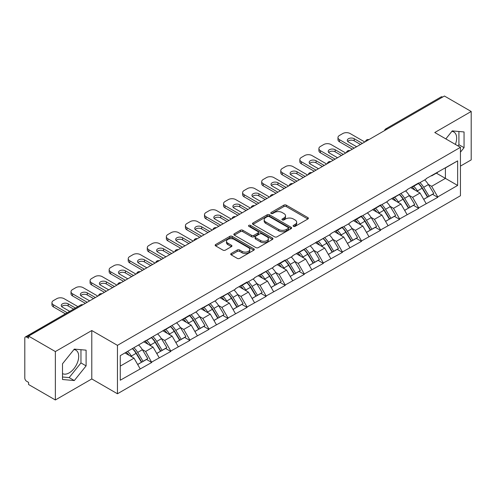<?xml version="1.0" encoding="UTF-8"?>
<svg xmlns="http://www.w3.org/2000/svg" width="496" height="496" viewBox="0 0 496 496"><rect width="100%" height="100%" fill="white"/><g stroke="black" fill="none" stroke-linecap="round" stroke-linejoin="round"><path stroke-width="0.74" d="M293.446 226.356A1.19 0.688 0 0 0 295.126 226.356L307.873 218.996A1.699 0.98 0 0 0 308.369 218.302A1.699 0.98 0 0 0 307.873 217.608L286.273 205.139A1.699 0.98 0 0 0 283.873 205.139L271.126 212.499A1.19 0.688 0 0 0 270.779 212.989A1.19 0.688 0 0 0 271.126 213.472A1.19 0.688 0 0 0 272.806 213.472L274.455 212.517A5.431 3.137 0 0 1 282.137 212.517L283.935 213.559A5.431 3.137 0 0 1 285.529 215.772A5.431 3.137 0 0 1 283.935 217.992L282.286 218.941A1.19 0.688 0 0 0 281.939 219.43A1.19 0.688 0 0 0 282.286 219.914A1.19 0.688 0 0 0 283.966 219.914L285.615 218.959A5.431 3.137 0 0 1 293.297 218.959L295.095 220.001A5.431 3.137 0 0 1 296.682 222.214A5.431 3.137 0 0 1 295.095 224.434L293.446 225.382A1.19 0.688 0 0 0 293.099 225.872A1.19 0.688 0 0 0 293.446 226.356L293.446 225.382M62.508 373.587A13.485 7.787 120 0 0 69.173 372.874A13.485 7.787 120 0 0 77.977 360.995A13.485 7.787 120 0 0 75.913 350.188A13.485 7.787 120 0 0 73.923 349.581M451.868 131.372A13.485 7.787 -60 0 1 453.859 131.986A13.485 7.787 -60 0 1 455.378 144.404M231.204 253.493A1.699 0.98 0 0 0 230.708 254.181A1.699 0.98 0 0 0 231.204 254.876L237.262 258.373A1.699 0.98 0 0 0 239.661 258.373L253.822 250.201A1.699 0.98 0 0 0 254.318 249.507A1.699 0.98 0 0 0 253.822 248.818L232.221 236.344A1.699 0.98 0 0 0 229.822 236.344L215.667 244.522A1.699 0.98 0 0 0 215.171 245.216A1.699 0.98 0 0 0 215.667 245.904L222.983 250.133A1.699 0.98 0 0 0 225.382 250.133L231.446 246.636A1.699 0.98 0 0 0 231.942 245.942A1.699 0.98 0 0 0 231.446 245.247L227.813 243.152A4.538 2.623 0 0 1 226.486 241.298A4.538 2.623 0 0 1 229.288 238.88A4.538 2.623 0 0 1 234.236 239.444L248.453 247.653A4.538 2.623 0 0 1 249.779 249.507A4.538 2.623 0 0 1 246.977 251.931A4.538 2.623 0 0 1 242.029 251.36L239.661 249.99A1.699 0.98 0 0 0 237.262 249.99L231.204 253.493L231.204 254.876M91.785 330.534L55.36 351.565L28.588 336.108L444.428 96.026L471.2 111.482L434.775 132.513L460.443 147.331L117.453 345.352L91.785 330.534L91.785 378.944L117.453 393.768L117.453 345.352M274.579 236.834A1.699 0.98 0 0 0 276.979 236.834L291.133 228.656A1.699 0.98 0 0 0 291.629 227.968A1.699 0.98 0 0 0 291.133 227.273L269.539 214.805A1.699 0.98 0 0 0 267.139 214.805L252.979 222.977A1.699 0.98 0 0 0 252.483 223.671A1.699 0.98 0 0 0 252.979 224.366L274.579 236.834M249.314 226.61A1.19 0.688 0 0 1 250.523 226.777L250.523 225.37L272.478 238.043A1.699 0.98 0 0 1 272.974 238.737A1.699 0.98 0 0 1 272.478 239.432L258.323 247.603A1.699 0.98 0 0 1 255.917 247.603L234.323 235.135L234.323 233.752A1.699 0.98 0 0 0 233.827 234.441A1.699 0.98 0 0 0 234.323 235.135M234.323 233.752L240.38 230.249A1.699 0.98 0 0 1 242.78 230.249L251.54 235.309A1.699 0.98 0 0 0 253.94 235.309L257.957 232.99A1.699 0.98 0 0 0 258.459 232.295A1.699 0.98 0 0 0 257.957 231.601L248.843 226.337A1.19 0.688 0 0 1 248.496 225.854A1.19 0.688 0 0 1 249.228 225.221A1.19 0.688 0 0 1 250.523 225.37M117.453 393.768L460.443 195.74L460.443 147.331M132.451 348.62A11.582 6.69 -120 0 1 136.412 353.257L141.813 362.167L146.518 359.451L151.739 362.464L145.626 351.459L142.24 349.5M151.739 362.464L120.268 380.215L120.268 355.657L189.875 315.041L189.875 315.468L197.334 311.159L197.334 310.738L216.405 300.154L216.405 299.727L235.47 289.143L235.47 288.722L247.082 282.013L247.082 282.441L254.541 278.132L254.541 277.71L273.606 267.127L273.606 266.699L285.219 259.997L285.219 260.419L292.677 256.116L292.677 255.694L330.813 234.1L330.813 233.672L342.426 226.97L342.426 227.391L349.885 223.088L349.885 222.667L361.497 215.958L361.497 216.386L380.562 204.953L380.562 205.375L388.021 201.072L388.021 200.644L407.086 190.061L407.086 189.639L418.698 182.931L418.698 183.359L426.157 179.05L426.157 178.628L457.634 160.878L457.634 185.436L437.77 196.906L431.656 186.322L428.271 184.363M418.481 183.483A11.582 6.69 -120 0 1 422.443 188.12L427.843 197.03L432.549 194.314L437.77 197.327L437.77 196.906M437.77 197.327L418.698 207.917L412.591 197.327L409.2 195.374M399.41 194.494A11.582 6.69 -120 0 1 403.378 199.132L408.772 208.041L413.478 205.325L418.698 208.339L418.698 207.917M418.698 208.339L399.633 218.922L393.52 208.339L390.135 206.386M380.339 205.505A11.582 6.69 -120 0 1 384.307 210.137L389.707 219.052L394.413 216.337L399.633 219.35L399.633 218.922M399.633 219.35L380.562 229.933L374.449 219.35L371.064 217.391M361.274 216.51A11.582 6.69 -120 0 1 365.236 221.148L370.636 230.057L375.342 227.342L380.562 230.355L380.562 229.933M380.562 230.355L361.497 240.944L355.384 230.355L351.999 228.402M342.203 227.521A11.582 6.69 -120 0 1 346.171 232.159L351.565 241.068L356.271 238.353L361.497 241.366L361.497 240.944M361.497 241.366L342.426 251.949L336.313 241.366L332.928 239.413M323.138 238.533A11.582 6.69 -120 0 1 327.1 243.164L332.5 252.08L337.206 249.364L342.426 252.377L342.426 251.949M342.426 252.377L323.355 262.961L317.248 252.377L313.863 250.418M304.067 249.538A11.582 6.69 -120 0 1 308.035 254.175L313.429 263.085L318.134 260.369L323.355 263.382L323.355 262.961M323.355 263.382L304.29 273.972L298.177 263.382L294.791 261.429M285.002 260.549A11.582 6.69 -120 0 1 288.963 265.186L294.364 274.096L299.069 271.38L304.29 274.393L304.29 273.972M304.29 274.393L285.219 284.977L279.112 274.393L275.72 272.44M265.93 271.56A11.582 6.69 -120 0 1 269.892 276.191L275.292 285.107L279.998 282.391L285.219 285.405L285.219 284.977M285.219 285.405L266.154 295.988L260.04 285.405L256.655 283.445M246.859 282.565A11.582 6.69 -120 0 1 250.827 287.203L256.227 296.112L260.933 293.396L266.154 296.41L266.154 295.988M266.154 296.41L247.082 306.999L240.969 296.41L237.584 294.457M227.794 293.576A11.582 6.69 -120 0 1 231.756 298.214L237.156 307.123L241.862 304.408L247.082 307.421L247.082 306.999M247.082 307.421L228.017 318.004L221.904 307.421L218.519 305.468M208.723 304.587A11.582 6.69 -120 0 1 212.691 309.219L218.085 318.134L222.791 315.419L228.017 318.432L228.017 318.004M228.017 318.432L208.946 329.015L202.833 318.432L199.448 316.473M189.658 315.592A11.582 6.69 -120 0 1 193.62 320.23L199.02 329.139L203.726 326.424L208.946 329.437L208.946 329.015M208.946 329.437L189.875 340.027L183.768 329.437L180.383 327.484M170.587 326.604A11.582 6.69 -120 0 1 174.555 331.241L179.949 340.151L184.655 337.435L189.875 340.448L189.875 340.027M189.875 340.448L170.81 351.032L164.697 340.448L161.312 338.495M151.522 337.615A11.582 6.69 -120 0 1 155.484 342.246L160.884 351.162L165.59 348.446L170.81 351.459L170.81 351.032M170.81 351.459L151.739 362.043M145.26 340.802L145.626 341.012L151.739 337.485M145.626 351.459L153.084 347.15L143.673 341.719M159.197 357.74L153.084 347.15M164.331 329.79L164.697 330.001L170.81 326.473M164.697 340.448L172.155 336.145L162.744 330.708M178.262 346.729L172.155 336.145M183.396 318.785L183.768 318.996L189.875 315.468M183.768 329.437L191.22 325.134L181.809 319.703M197.334 335.718L191.22 325.134M202.467 307.774L202.833 307.985L208.946 304.457M202.833 318.432L210.292 314.123L200.88 308.692M216.405 324.713L210.292 314.123M221.538 296.763L221.904 296.974L228.017 293.446M221.904 307.421L229.357 303.118L219.945 297.681M235.47 313.701L229.357 303.118M240.603 285.758L240.969 285.969L247.082 282.441M240.969 296.41L248.428 292.107L239.016 286.676M254.541 302.69L248.428 292.107M259.675 274.747L260.04 274.958L266.154 271.43M260.04 285.405L267.499 281.096L258.081 275.664M273.606 291.685L267.499 281.096M278.74 263.736L279.112 263.946L285.219 260.419M279.112 274.393L286.564 270.091L277.152 264.653M292.677 280.674L286.564 270.091M297.811 252.731L298.177 252.941L304.29 249.414M298.177 263.382L305.635 259.079L296.224 253.648M311.742 269.663L305.635 259.079M316.882 241.719L317.248 241.93L323.355 238.402M317.248 252.377L324.7 248.068L315.289 242.637M330.813 258.658L324.7 248.068M335.947 230.708L336.313 230.919L342.426 227.391M336.313 241.366L343.771 237.063L334.36 231.626M349.885 247.647L343.771 237.063M355.018 219.703L355.384 219.914L361.497 216.386M355.384 230.355L362.836 226.052L353.425 220.621M368.95 236.635L362.836 226.052M374.083 208.692L374.449 208.903L380.562 205.375M374.449 219.35L381.908 215.041L372.496 209.61M388.021 225.63L381.908 215.041M393.154 197.681L393.52 197.892L399.633 194.364M393.52 208.339L400.979 204.036L391.561 198.598M407.086 214.619L400.979 204.036M412.219 186.676L412.591 186.887L418.698 183.359M412.591 197.327L420.044 193.025L410.632 187.593M426.157 203.608L420.044 193.025M442.599 97.086L387.227 129.053M386.446 129.499A2.592 1.494 120 0 1 387.103 128.979A2.592 1.494 60 0 0 385.807 128.855L441.18 96.881A2.592 1.494 60 0 1 442.475 97.011M431.291 175.665L431.656 175.875L437.77 172.348M431.656 186.322L445.408 178.38L445.408 167.939L457.634 160.878M436.362 173.16L457.634 185.436M460.443 166.104L471.2 159.892L471.2 111.482M55.36 351.565L55.36 399.974L28.588 384.518L28.588 382.404L26.635 381.275A2.592 1.494 -120 0 1 24.8 378.101L24.8 338.154A2.592 1.494 -120 0 1 25.339 336.97A2.592 1.494 -120 0 1 26.635 337.094L28.588 338.222L28.588 336.108M55.36 399.974L91.785 378.944M120.268 366.104L134.019 358.162L124.973 352.941M140.126 368.745L134.019 358.162M422.177 188.325L422.778 188.678M403.105 199.336L403.713 199.683M384.04 210.347L384.642 210.695M364.969 221.352L365.577 221.706M345.904 232.364L346.506 232.711M326.833 243.375L327.441 243.722M307.762 254.38L308.369 254.733M288.697 265.391L289.298 265.738M269.626 276.402L270.233 276.749M250.561 287.407L251.162 287.761M231.489 298.418L232.097 298.766M212.424 309.43L213.026 309.777M193.353 320.435L193.961 320.788M174.282 331.446L174.89 331.793M155.217 342.457L155.818 342.804M136.146 353.462L136.753 353.815M460.443 152.167L464.051 147.678L464.051 131.948L452.253 130.894L445.83 138.892M86.099 350.157L74.307 349.103L62.508 363.779L62.508 379.502L74.307 380.556L86.099 365.887L86.099 350.157M293.917 226.523L295.095 225.841A5.431 3.137 0 0 0 296.682 223.628L296.682 222.214M285.529 215.772L285.529 217.186A5.431 3.137 0 0 1 283.935 219.399L282.763 220.081M307.849 219.009L286.273 206.553A1.699 0.98 0 0 0 283.873 206.553L271.603 213.64M291.133 227.273L291.133 228.656L269.539 216.213A1.699 0.98 0 0 0 267.139 216.213L253.003 224.378L252.979 222.977M288.133 228.451A1.19 0.688 0 0 0 288.486 227.968A1.19 0.688 0 0 0 288.133 227.478L269.179 216.535A1.19 0.688 0 0 0 267.499 216.535L265.757 217.539A5.431 3.137 0 0 0 264.17 219.759A5.431 3.137 0 0 0 265.757 221.972L278.715 229.456A5.431 3.137 0 0 0 286.397 229.456L288.133 228.451L288.133 229.859A1.19 0.688 0 0 0 288.486 229.375L288.486 227.968M264.17 219.759L264.17 221.166A5.431 3.137 0 0 0 265.757 223.386L265.757 221.972M288.133 229.859L286.397 230.863A5.431 3.137 0 0 1 278.715 230.863L265.757 223.386M234.348 235.147L240.38 231.663L240.38 230.249M258.459 232.295L258.459 233.709A1.699 0.98 0 0 1 257.957 234.397L253.94 236.722A1.699 0.98 0 0 1 251.54 236.722L242.78 231.663A1.699 0.98 0 0 0 240.38 231.663M250.523 226.777L272.453 239.444M260.629 240.554A4.538 2.623 0 0 0 265.577 241.124A4.538 2.623 0 0 0 268.379 238.7A4.538 2.623 0 0 0 267.046 236.846L262.037 233.957A1.699 0.98 0 0 0 259.637 233.957L255.62 236.276A1.699 0.98 0 0 0 255.124 236.97A1.699 0.98 0 0 0 255.62 237.665L260.629 240.554L260.629 241.967A4.538 2.623 0 0 0 265.577 242.532A4.538 2.623 0 0 0 268.379 240.114L268.379 238.7M255.124 236.97L255.124 238.384A1.699 0.98 0 0 0 255.62 239.072L255.62 237.665M260.629 241.967L255.62 239.072M249.779 249.507L249.779 250.92A4.538 2.623 0 0 1 246.977 253.338A4.538 2.623 0 0 1 242.029 252.774L239.661 251.404A1.699 0.98 0 0 0 237.262 251.404L231.229 254.888M226.486 241.298L226.486 242.711A4.538 2.623 0 0 0 227.813 244.565L227.813 243.152M231.421 246.648L227.813 244.565M253.797 250.213L232.221 237.758A1.699 0.98 0 0 0 229.822 237.758L215.692 245.917M457.963 145.898L458.918 144.714L458.918 131.49M458.918 144.714L464.051 147.678M62.508 376.997L69.173 377.592L80.966 362.923L80.966 349.699M80.966 362.923L86.099 365.887M69.173 377.592L74.307 380.556M364.796 141.999L350.126 133.536A5.183 2.995 0 0 0 342.792 133.536L339.493 135.439A5.183 2.995 0 0 0 337.974 137.553A5.183 2.995 0 0 0 339.493 139.674L339.493 141.788L352.327 149.203M339.493 141.788A5.183 2.995 180 0 1 337.974 139.674L337.974 137.553M347.727 141.434A4.061 2.344 180 0 1 354.225 140.839L360.518 144.472M339.493 139.674L354.163 148.143M356.605 146.729L348.477 142.036A4.061 2.344 180 0 1 347.287 140.38A4.061 2.344 180 0 1 349.792 138.21A4.061 2.344 180 0 1 354.225 138.719L362.353 143.412M424.681 179.899A14.173 8.184 60 0 1 428.401 184.574L423.689 187.29A14.173 8.184 -120 0 0 419.976 182.621M423.689 187.29L429.09 196.205L433.795 193.483L428.401 184.574M427.843 197.03L429.09 196.205M432.549 194.314L433.795 193.483M411.872 186.874A11.582 6.69 60 0 1 415.065 190.154M413.683 186.254A14.173 8.184 60 0 1 417.396 190.923L417.93 191.803M423.727 199.404L427.502 197.123L422.102 188.207A14.173 8.184 -120 0 0 418.388 183.539M427.502 197.123L423.683 199.324M345.724 153.01L331.055 144.541A5.183 2.995 0 0 0 323.727 144.541L320.422 146.45A5.183 2.995 0 0 0 318.903 148.564A5.183 2.995 0 0 0 320.422 150.685L320.422 152.799L333.256 160.208M320.422 152.799A5.183 2.995 180 0 1 318.903 150.685L318.903 148.564M328.656 152.446A4.061 2.344 180 0 1 335.153 151.844L341.446 155.484M320.422 150.685L335.091 159.148M337.534 157.74L329.406 153.047A4.061 2.344 180 0 1 328.216 151.385A4.061 2.344 180 0 1 330.727 149.222A4.061 2.344 180 0 1 335.153 149.73L343.282 154.423M405.616 190.91A14.173 8.184 60 0 1 409.33 195.585L404.624 198.301A14.173 8.184 -120 0 0 400.911 193.626M404.624 198.301L410.025 207.21L414.73 204.495L409.33 195.585M408.772 208.041L410.025 207.21M413.478 205.325L414.73 204.495M392.807 197.885A11.582 6.69 60 0 1 396 201.159M394.611 197.265A14.173 8.184 60 0 1 398.331 201.934L398.858 202.814M404.662 210.416L408.431 208.128L403.037 199.218A14.173 8.184 -120 0 0 399.317 194.544M408.431 208.128L404.612 210.335M326.659 164.021L311.99 155.552A5.183 2.995 0 0 0 304.656 155.552L301.357 157.455A5.183 2.995 0 0 0 299.838 159.576A5.183 2.995 0 0 0 301.357 161.69L301.357 163.81L314.191 171.219M301.357 163.81A5.183 2.995 180 0 1 299.838 161.69L299.838 159.576M309.585 163.457A4.061 2.344 180 0 1 316.082 162.855L322.381 166.489M301.357 161.69L316.02 170.159M318.469 168.745L310.341 164.058A4.061 2.344 180 0 1 309.151 162.397A4.061 2.344 180 0 1 311.655 160.233A4.061 2.344 180 0 1 316.082 160.741L324.21 165.428M386.545 201.922A14.173 8.184 60 0 1 390.259 206.59L385.553 209.306A14.173 8.184 -120 0 0 381.839 204.637M385.553 209.306L390.953 218.221L395.659 215.506L390.259 206.59M389.707 219.052L390.953 218.221M394.413 216.337L395.659 215.506M373.736 208.89A11.582 6.69 60 0 1 376.929 212.17M375.546 208.27A14.173 8.184 60 0 1 379.26 212.945L379.793 213.819M385.59 221.427L389.366 219.139L383.966 210.223A14.173 8.184 -120 0 0 380.252 205.555M389.366 219.139L385.547 221.346M307.588 175.026L292.919 166.563A5.183 2.995 0 0 0 285.584 166.563L282.286 168.466A5.183 2.995 0 0 0 280.767 170.581A5.183 2.995 0 0 0 282.286 172.701L282.286 174.815L295.12 182.23M282.286 174.815A5.183 2.995 180 0 1 280.767 172.701L280.767 170.581M290.52 174.462A4.061 2.344 180 0 1 297.017 173.867L303.31 177.5M282.286 172.701L296.955 181.17M299.398 179.757L291.27 175.063A4.061 2.344 180 0 1 290.079 173.408A4.061 2.344 180 0 1 292.59 171.238A4.061 2.344 180 0 1 297.017 171.746L305.145 176.44M367.48 212.927A14.173 8.184 60 0 1 371.194 217.601L366.488 220.317A14.173 8.184 -120 0 0 362.774 215.648M366.488 220.317L371.882 229.233L376.588 226.511L371.194 217.601M370.636 230.057L371.882 229.233M375.342 227.342L376.588 226.511M354.665 219.902A11.582 6.69 60 0 1 357.864 223.181M356.475 219.282A14.173 8.184 60 0 1 360.189 223.95L360.722 224.831M366.525 232.432L370.295 230.15L364.895 221.235A14.173 8.184 -120 0 0 361.181 216.566M370.295 230.15L366.476 232.351M288.523 186.037L273.854 177.568A5.183 2.995 0 0 0 266.519 177.568L263.221 179.478A5.183 2.995 0 0 0 261.702 181.592A5.183 2.995 0 0 0 263.221 183.712L263.221 185.826L276.055 193.235M263.221 185.826A5.183 2.995 180 0 1 261.702 183.712L261.702 181.592M271.448 185.473A4.061 2.344 180 0 1 277.946 184.872L284.245 188.511M263.221 183.712L277.884 192.175M280.333 190.768L272.205 186.074A4.061 2.344 180 0 1 271.014 184.413A4.061 2.344 180 0 1 273.519 182.249A4.061 2.344 180 0 1 277.946 182.757L286.074 187.451M348.409 223.938A14.173 8.184 60 0 1 352.123 228.613L347.417 231.328A14.173 8.184 -120 0 0 343.703 226.653M347.417 231.328L352.817 240.238L357.523 237.522L352.123 228.613M351.565 241.068L352.817 240.238M356.271 238.353L357.523 237.522M335.6 230.913A11.582 6.69 60 0 1 338.793 234.186M337.41 230.293A14.173 8.184 60 0 1 341.124 234.961L341.657 235.842M347.454 243.443L351.23 241.155L345.83 232.246A14.173 8.184 -120 0 0 342.116 227.571M351.23 241.155L347.411 243.362M269.452 197.048L254.783 188.579A5.183 2.995 0 0 0 247.448 188.579L244.15 190.483A5.183 2.995 0 0 0 242.631 192.603A5.183 2.995 0 0 0 244.15 194.717L244.15 196.838L256.984 204.247M244.15 196.838A5.183 2.995 180 0 1 242.631 194.717L242.631 192.603M252.383 196.484A4.061 2.344 180 0 1 258.881 195.883L265.174 199.516M244.15 194.717L258.819 203.186M261.262 201.773L253.134 197.086A4.061 2.344 180 0 1 251.943 195.424A4.061 2.344 180 0 1 254.454 193.26A4.061 2.344 180 0 1 258.881 193.769L267.009 198.456M329.338 234.949A14.173 8.184 60 0 1 333.058 239.618L328.352 242.333A14.173 8.184 -120 0 0 324.632 237.665M328.352 242.333L333.746 251.249L338.452 248.533L333.058 239.618M332.5 252.08L333.746 251.249M337.206 249.364L338.452 248.533M316.529 241.918A11.582 6.69 60 0 1 319.728 245.198M318.339 241.298A14.173 8.184 60 0 1 322.053 245.973L322.586 246.847M328.389 254.454L332.159 252.166L326.759 243.251A14.173 8.184 -120 0 0 323.045 238.582M332.159 252.166L328.34 254.374M250.381 208.053L235.718 199.59A5.183 2.995 0 0 0 228.383 199.59L225.079 201.494A5.183 2.995 0 0 0 223.56 203.608A5.183 2.995 0 0 0 225.079 205.728L225.079 207.843L237.913 215.258M225.079 207.843A5.183 2.995 180 0 1 223.56 205.728L223.56 203.608M233.312 207.489A4.061 2.344 180 0 1 239.81 206.894L246.103 210.527M225.079 205.728L239.748 214.198M242.191 212.784L234.062 208.091A4.061 2.344 180 0 1 232.878 206.435A4.061 2.344 180 0 1 235.383 204.265A4.061 2.344 180 0 1 239.81 204.774L247.938 209.467M310.273 245.954A14.173 8.184 60 0 1 313.987 250.629L309.281 253.344A14.173 8.184 -120 0 0 305.567 248.676M309.281 253.344L314.681 262.26L319.387 259.538L313.987 250.629M313.429 263.085L314.681 262.26M318.134 260.369L319.387 259.538M297.464 252.929A11.582 6.69 60 0 1 300.657 256.209M299.274 252.309A14.173 8.184 60 0 1 302.988 256.978L303.521 257.858M309.318 265.459L313.088 263.178L307.694 254.262A14.173 8.184 -120 0 0 303.98 249.593M313.088 263.178L309.268 265.379M231.316 219.065L216.647 210.595A5.183 2.995 0 0 0 209.312 210.595L206.014 212.505A5.183 2.995 0 0 0 204.495 214.619A5.183 2.995 0 0 0 206.014 216.74L206.014 218.854L218.848 226.263M206.014 218.854A5.183 2.995 180 0 1 204.495 216.74L204.495 214.619M214.247 218.5A4.061 2.344 180 0 1 220.745 217.899L227.038 221.538M206.014 216.74L220.683 225.203M223.126 223.795L214.997 219.102A4.061 2.344 180 0 1 213.807 217.44A4.061 2.344 180 0 1 216.312 215.276A4.061 2.344 180 0 1 220.745 215.785L228.873 220.478M291.202 256.965A14.173 8.184 60 0 1 294.915 261.64L290.21 264.356A14.173 8.184 -120 0 0 286.496 259.681M290.21 264.356L295.61 273.265L300.316 270.549L294.915 261.64M294.364 274.096L295.61 273.265M299.069 271.38L300.316 270.549M278.392 263.94A11.582 6.69 60 0 1 281.585 267.214M280.203 263.32A14.173 8.184 60 0 1 283.917 267.989L284.45 268.869M290.247 276.47L294.023 274.183L288.622 265.273A14.173 8.184 -120 0 0 284.909 260.598M294.023 274.183L290.203 276.39M212.245 230.076L197.575 221.607A5.183 2.995 0 0 0 190.247 221.607L186.942 223.51A5.183 2.995 0 0 0 185.423 225.63A5.183 2.995 0 0 0 186.942 227.745L186.942 229.865L199.776 237.274M186.942 229.865A5.183 2.995 180 0 1 185.423 227.745L185.423 225.63M195.176 229.512A4.061 2.344 180 0 1 201.674 228.91L207.967 232.543M186.942 227.745L201.612 236.214M204.054 234.8L195.926 230.113A4.061 2.344 180 0 1 194.736 228.451A4.061 2.344 180 0 1 197.247 226.288A4.061 2.344 180 0 1 201.674 226.796L209.802 231.483M272.137 267.976A14.173 8.184 60 0 1 275.85 272.645L271.145 275.361A14.173 8.184 -120 0 0 267.431 270.692M271.145 275.361L276.545 284.276L281.251 281.561L275.85 272.645M275.292 285.107L276.545 284.276M279.998 282.391L281.251 281.561M259.327 274.945A11.582 6.69 60 0 1 262.52 278.225M261.132 274.325A14.173 8.184 60 0 1 264.852 279L265.379 279.874M271.182 287.482L274.951 285.194L269.557 276.278A14.173 8.184 -120 0 0 265.837 271.61M274.951 285.194L271.132 287.401M193.18 241.081L178.51 232.618A5.183 2.995 0 0 0 171.176 232.618L167.877 234.521A5.183 2.995 0 0 0 166.358 236.635A5.183 2.995 0 0 0 167.877 238.756L167.877 240.87L180.711 248.285M167.877 240.87A5.183 2.995 180 0 1 166.358 238.756L166.358 236.635M176.105 240.517A4.061 2.344 180 0 1 182.602 239.921L188.902 243.555M167.877 238.756L182.54 247.225M184.989 245.811L176.861 241.118A4.061 2.344 180 0 1 175.671 239.463A4.061 2.344 180 0 1 178.176 237.293A4.061 2.344 180 0 1 182.602 237.801L190.731 242.494M253.065 278.981A14.173 8.184 60 0 1 256.779 283.656L252.073 286.372A14.173 8.184 -120 0 0 248.36 281.703M252.073 286.372L257.474 295.287L262.179 292.566L256.779 283.656M256.227 296.112L257.474 295.287M260.933 293.396L262.179 292.566M240.256 285.956A11.582 6.69 60 0 1 243.449 289.236M242.067 285.336A14.173 8.184 60 0 1 245.78 290.005L246.314 290.885M252.111 298.487L255.886 296.205L250.486 287.289A14.173 8.184 -120 0 0 246.772 282.621M255.886 296.205L252.067 298.406M174.108 252.092L159.439 243.623A5.183 2.995 0 0 0 152.105 243.623L148.806 245.532A5.183 2.995 0 0 0 147.287 247.647A5.183 2.995 0 0 0 148.806 249.767L148.806 251.881L161.64 259.29M148.806 251.881A5.183 2.995 180 0 1 147.287 249.767L147.287 247.647M157.04 251.528A4.061 2.344 180 0 1 163.537 250.926L169.83 254.566M148.806 249.767L163.475 258.23M165.918 256.823L157.79 252.129A4.061 2.344 180 0 1 156.6 250.468A4.061 2.344 180 0 1 159.111 248.304A4.061 2.344 180 0 1 163.537 248.812L171.666 253.506M234 289.993A14.173 8.184 60 0 1 237.714 294.667L233.008 297.383A14.173 8.184 -120 0 0 229.295 292.708M233.008 297.383L238.402 306.292L243.108 303.577L237.714 294.667M237.156 307.123L238.402 306.292M241.862 304.408L243.108 303.577M221.185 296.968A11.582 6.69 60 0 1 224.384 300.241M222.995 296.348A14.173 8.184 60 0 1 226.709 301.016L227.242 301.897M233.046 309.498L236.815 307.21L231.415 298.301A14.173 8.184 -120 0 0 227.701 293.626M236.815 307.21L232.996 309.417M155.043 263.103L140.374 254.634A5.183 2.995 0 0 0 133.04 254.634L129.741 256.537A5.183 2.995 0 0 0 128.222 258.658A5.183 2.995 0 0 0 129.741 260.772L129.741 262.892L142.575 270.301M129.741 262.892A5.183 2.995 180 0 1 128.222 260.772L128.222 258.658M137.969 262.539A4.061 2.344 180 0 1 144.466 261.938L150.759 265.571M129.741 260.772L144.404 269.241M146.853 267.828L138.725 263.14A4.061 2.344 180 0 1 137.535 261.479A4.061 2.344 180 0 1 140.039 259.315A4.061 2.344 180 0 1 144.466 259.823L152.594 264.511M214.929 301.004A14.173 8.184 60 0 1 218.643 305.672L213.937 308.388A14.173 8.184 -120 0 0 210.223 303.719M213.937 308.388L219.337 317.304L224.043 314.588L218.643 305.672M218.085 318.134L219.337 317.304M222.791 315.419L224.043 314.588M202.12 307.973A11.582 6.69 60 0 1 205.313 311.252M203.93 307.353A14.173 8.184 60 0 1 207.644 312.027L208.177 312.902M213.974 320.509L217.744 318.221L212.35 309.306A14.173 8.184 -120 0 0 208.636 304.637M217.744 318.221L213.931 320.428M135.972 274.108L121.303 265.645A5.183 2.995 0 0 0 113.968 265.645L110.67 267.549A5.183 2.995 0 0 0 109.151 269.663A5.183 2.995 0 0 0 110.67 271.783L110.67 273.897L123.504 281.313M110.67 273.897A5.183 2.995 180 0 1 109.151 271.783L109.151 269.663M118.904 273.544A4.061 2.344 180 0 1 125.401 272.949L131.694 276.582M110.67 271.783L125.339 280.252M127.782 278.839L119.654 274.145A4.061 2.344 180 0 1 118.463 272.49A4.061 2.344 180 0 1 120.974 270.32A4.061 2.344 180 0 1 125.401 270.828L133.529 275.522M195.858 312.009A14.173 8.184 60 0 1 199.578 316.684L194.872 319.399A14.173 8.184 -120 0 0 191.152 314.731M194.872 319.399L200.266 328.315L204.972 325.593L199.578 316.684M199.02 329.139L200.266 328.315M203.726 326.424L204.972 325.593M183.049 318.984A11.582 6.69 60 0 1 186.248 322.264M184.859 318.364A14.173 8.184 60 0 1 188.573 323.032L189.106 323.913M194.909 331.514L198.679 329.232L193.279 320.317A14.173 8.184 -120 0 0 189.565 315.648M198.679 329.232L194.86 331.433M116.901 285.119L102.238 276.65A5.183 2.995 0 0 0 94.903 276.65L91.599 278.56A5.183 2.995 0 0 0 90.08 280.674A5.183 2.995 0 0 0 91.599 282.794L91.599 284.909L104.433 292.318M91.599 284.909A5.183 2.995 180 0 1 90.08 282.794L90.08 280.674M99.832 284.555A4.061 2.344 180 0 1 106.33 283.954L112.623 287.593M91.599 282.794L106.268 291.257M108.711 289.85L100.583 285.157A4.061 2.344 180 0 1 99.398 283.495A4.061 2.344 180 0 1 101.903 281.331A4.061 2.344 180 0 1 106.33 281.84L114.458 286.533M176.793 323.02A14.173 8.184 60 0 1 180.507 327.695L175.801 330.41A14.173 8.184 -120 0 0 172.087 325.736M175.801 330.41L181.201 339.32L185.907 336.604L180.507 327.695M179.949 340.151L181.201 339.32M184.655 337.435L185.907 336.604M163.984 329.995A11.582 6.69 60 0 1 167.177 333.269M165.794 329.375A14.173 8.184 60 0 1 169.508 334.044L170.041 334.924M175.838 342.525L179.608 340.237L174.214 331.328A14.173 8.184 -120 0 0 170.5 326.653M179.608 340.237L175.789 342.445M97.836 296.131L83.167 287.661A5.183 2.995 0 0 0 75.832 287.661L72.534 289.565A5.183 2.995 0 0 0 71.015 291.685A5.183 2.995 0 0 0 72.534 293.799L72.534 295.92L85.368 303.329M72.534 295.92A5.183 2.995 180 0 1 71.015 293.799L71.015 291.685M80.761 295.566A4.061 2.344 180 0 1 87.259 294.965L93.558 298.598M72.534 293.799L87.203 302.269M89.646 300.855L81.518 296.168A4.061 2.344 180 0 1 80.327 294.506A4.061 2.344 180 0 1 82.832 292.342A4.061 2.344 180 0 1 87.259 292.851L95.387 297.538M157.722 334.031A14.173 8.184 60 0 1 161.436 338.7L156.73 341.415A14.173 8.184 -120 0 0 153.016 336.747M156.73 341.415L162.13 350.331L166.836 347.615L161.436 338.7M160.884 351.162L162.13 350.331M165.59 348.446L166.836 347.615M144.913 341A11.582 6.69 60 0 1 148.106 344.28M146.723 340.38A14.173 8.184 60 0 1 150.437 345.055L150.97 345.929M156.767 353.536L160.543 351.249L155.143 342.333A14.173 8.184 -120 0 0 151.429 337.664M160.543 351.249L156.724 353.456M77.884 306.627L64.096 298.673A5.183 2.995 0 0 0 56.767 298.673L53.463 300.576A5.183 2.995 0 0 0 51.944 302.69A5.183 2.995 0 0 0 53.463 304.811L53.463 306.925L65.416 313.825M53.463 306.925A5.183 2.995 180 0 1 51.944 304.811L51.944 302.69M61.696 306.571A4.061 2.344 180 0 1 68.194 305.976L73.606 309.101M53.463 304.811L67.251 312.771M69.694 311.358L62.446 307.173A4.061 2.344 180 0 1 61.256 305.517A4.061 2.344 180 0 1 63.767 303.347A4.061 2.344 180 0 1 68.194 303.856L75.442 308.041M138.657 345.036A14.173 8.184 60 0 1 142.371 349.711L137.665 352.427A14.173 8.184 -120 0 0 133.951 347.758M137.665 352.427L143.059 361.342L147.771 358.62L142.371 349.711M141.813 362.167L143.059 361.342M146.518 359.451L147.771 358.62M126.158 352.253A11.582 6.69 60 0 1 129.041 355.291M127.652 351.391A14.173 8.184 60 0 1 131.372 356.06L131.899 356.94M137.702 364.541L141.472 362.26L136.078 353.344A14.173 8.184 -120 0 0 132.358 348.676M141.472 362.26L137.652 364.461M82.125 305.195L26.635 337.094M82.665 304.891A2.592 1.494 -60 0 0 82.007 305.127A2.592 1.494 -120 0 0 80.712 304.997L25.339 336.97M367.375 140.511A2.592 1.494 120 0 1 368.032 139.99A2.592 1.494 -60 0 1 368.695 139.754M348.31 151.522A2.592 1.494 120 0 1 348.967 151.001A2.592 1.494 -60 0 1 349.624 150.759M329.239 162.527A2.592 1.494 120 0 1 329.896 162.006A2.592 1.494 -60 0 1 330.553 161.77M310.167 173.538A2.592 1.494 120 0 1 310.831 173.017A2.592 1.494 -60 0 1 311.488 172.782M291.102 184.549A2.592 1.494 120 0 1 291.76 184.028A2.592 1.494 -60 0 1 292.417 183.787M272.031 195.554A2.592 1.494 120 0 1 272.688 195.033A2.592 1.494 -60 0 1 273.352 194.798M252.966 206.565A2.592 1.494 120 0 1 253.623 206.045A2.592 1.494 -60 0 1 254.281 205.809M233.895 217.577A2.592 1.494 120 0 1 234.552 217.056A2.592 1.494 -60 0 1 235.209 216.814M214.83 228.582A2.592 1.494 120 0 1 215.487 228.061A2.592 1.494 -60 0 1 216.144 227.825M195.759 239.593A2.592 1.494 120 0 1 196.416 239.072A2.592 1.494 -60 0 1 197.073 238.836M176.688 250.604A2.592 1.494 120 0 1 177.351 250.083A2.592 1.494 -60 0 1 178.008 249.841M157.623 261.609A2.592 1.494 120 0 1 158.28 261.088A2.592 1.494 -60 0 1 158.937 260.853M138.551 272.62A2.592 1.494 120 0 1 139.209 272.099A2.592 1.494 -60 0 1 139.872 271.864M119.486 283.631A2.592 1.494 120 0 1 120.144 283.111A2.592 1.494 -60 0 1 120.801 282.869M100.415 294.636A2.592 1.494 120 0 1 101.072 294.116A2.592 1.494 -60 0 1 101.73 293.88M295.095 225.841L295.095 224.434M282.286 219.914L282.286 218.941M283.935 219.399L283.935 217.992M271.126 213.472L271.126 212.499M283.873 206.553L283.873 205.139M286.273 206.553L286.273 205.139M307.873 218.996L307.873 217.608M267.139 216.213L267.139 214.805M269.539 216.213L269.539 214.805M278.715 230.863L278.715 229.456M286.397 230.863L286.397 229.456M242.78 231.663L242.78 230.249M251.54 236.722L251.54 235.309M253.94 236.722L253.94 235.309M257.957 234.397L257.957 232.99M272.478 239.432L272.478 238.043M237.262 251.404L237.262 249.99M239.661 251.404L239.661 249.99M242.029 252.774L242.029 251.36M231.446 246.636L231.446 245.247M215.667 245.904L215.667 244.522M229.822 237.758L229.822 236.344M232.221 237.758L232.221 236.344M253.822 250.201L253.822 248.818M422.102 188.207L417.396 190.923M354.225 140.839L354.225 138.719M403.037 199.218L398.331 201.934M335.153 151.844L335.153 149.73M383.966 210.223L379.26 212.945M316.082 162.855L316.082 160.741M364.895 221.235L360.189 223.95M297.017 173.867L297.017 171.746M345.83 232.246L341.124 234.961M277.946 184.872L277.946 182.757M326.759 243.251L322.053 245.973M258.881 195.883L258.881 193.769M307.694 254.262L302.988 256.978M239.81 206.894L239.81 204.774M288.622 265.273L283.917 267.989M220.745 217.899L220.745 215.785M269.557 276.278L264.852 279M201.674 228.91L201.674 226.796M250.486 287.289L245.78 290.005M182.602 239.921L182.602 237.801M231.415 298.301L226.709 301.016M163.537 250.926L163.537 248.812M212.35 309.306L207.644 312.027M144.466 261.938L144.466 259.823M193.279 320.317L188.573 323.032M125.401 272.949L125.401 270.828M174.214 331.328L169.508 334.044M106.33 283.954L106.33 281.84M155.143 342.333L150.437 345.055M87.259 294.965L87.259 292.851M136.078 353.344L131.372 356.06M68.194 305.976L68.194 303.856M385.807 128.855A2.592 2.592 0 0 0 384.561 130.591M368.863 139.649A2.592 2.592 0 0 0 365.49 141.602M349.798 150.66A2.592 2.592 0 0 0 346.425 152.607M330.727 161.671A2.592 2.592 0 0 0 327.354 163.618M311.662 172.676A2.592 2.592 0 0 0 308.289 174.629M292.59 183.687A2.592 2.592 0 0 0 289.218 185.634M273.525 194.699A2.592 2.592 0 0 0 270.146 196.645M254.454 205.704A2.592 2.592 0 0 0 251.081 207.657M235.383 216.715A2.592 2.592 0 0 0 232.01 218.662M216.318 227.726A2.592 2.592 0 0 0 212.945 229.673M197.247 238.731A2.592 2.592 0 0 0 193.874 240.684M178.182 249.742A2.592 2.592 0 0 0 174.803 251.689M159.111 260.753A2.592 2.592 0 0 0 155.738 262.7M140.046 271.758A2.592 2.592 0 0 0 136.667 273.711M120.974 282.77A2.592 2.592 0 0 0 117.602 284.716M101.903 293.781A2.592 2.592 0 0 0 98.53 295.728M82.838 304.786A2.592 2.592 0 0 0 80.712 304.997"/></g></svg>
